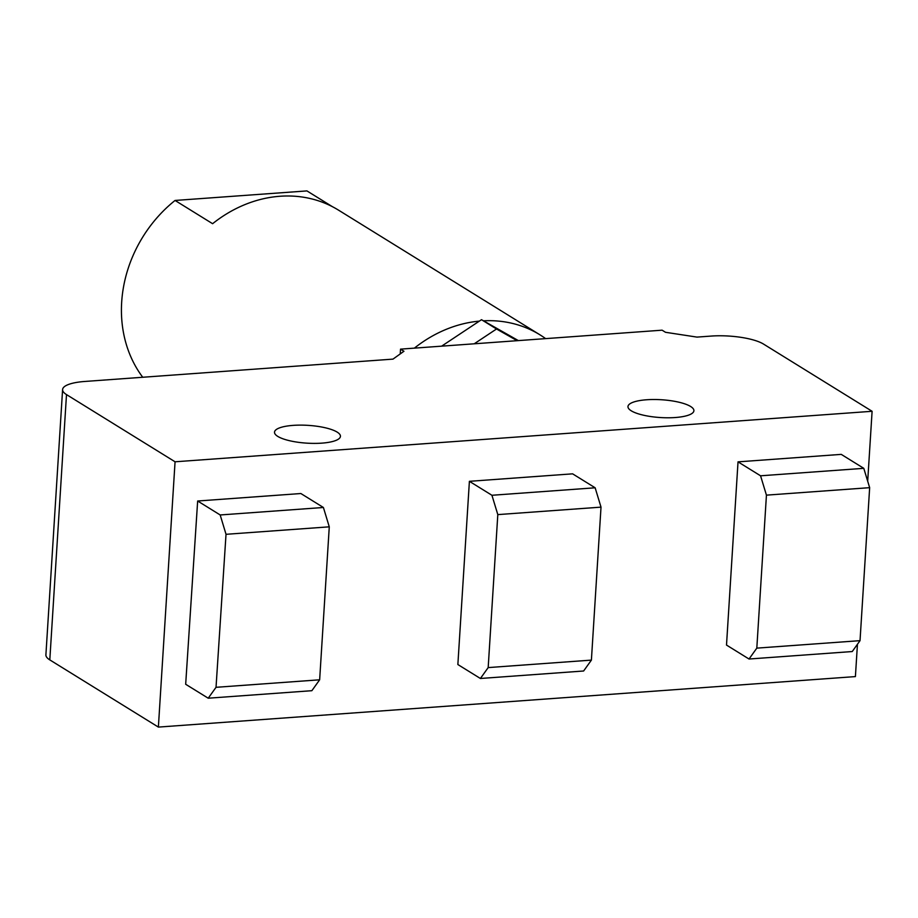 <?xml version="1.0" encoding="UTF-8"?>
<svg xmlns="http://www.w3.org/2000/svg" width="918" height="918" viewBox="0 0 918 918"><rect width="100%" height="100%" fill="white"/><g stroke="black" fill="none" stroke-linecap="round" stroke-linejoin="round"><path stroke-width="1.38" d="M469.396 481.319L457.864 664.54L480.401 678.482L488.181 667.593L591.399 660.111L601.015 507.138L595.139 487.791L572.602 473.837L469.396 481.319L491.933 495.272L595.139 487.791M226.023 534.31L220.182 514.964L323.4 507.482L300.863 493.528L197.657 501.01L185.677 684.266L208.214 698.208L216.028 687.318L319.648 679.802L329.275 526.829L226.023 534.31L216.028 687.318M857.446 644.275L855.404 676.589L158.378 727.09L49.801 659.893A39.325 10.614 3.6 0 1 45.9 654.855L62.596 389.553A39.325 10.614 3.6 0 0 66.498 394.591L49.801 659.893M62.596 389.553A39.325 10.614 3.6 0 1 84.766 381.463L392.984 359.122L403.954 351.25L400.535 349.138L662.107 330.182L665.516 332.293L696.969 337.101L711.106 336.08A39.325 10.614 3.6 0 1 763.524 344.078L872.1 411.287L867.694 481.239M872.1 411.287L175.063 461.788L158.378 727.09M766.438 495.146L760.563 475.799L863.781 468.329L841.244 454.376L738.026 461.857L726.505 645.067L749.031 659.021L756.811 648.131L860.028 640.649L869.656 487.665L766.438 495.146L756.811 648.131M441.638 346.155L479.357 321.116A125.835 108.209 121.8 0 0 414.385 348.129M545.625 338.627A125.835 108.209 121.8 0 0 540.036 334.875A125.835 108.209 121.8 0 0 483.476 320.818L518.383 340.601M332.419 206.688L306.933 190.91L175.051 200.457A125.835 108.209 121.8 0 0 142.738 377.264M540.036 334.875L338.593 210.188A125.835 108.209 121.8 0 0 212.609 223.705L175.051 200.457M479.357 321.116L481.502 319.694L483.476 320.818M400.535 349.138L400.237 353.923M175.063 461.788L66.498 394.591M646.593 399.766A33.037 8.916 3.6 0 0 627.969 406.571A33.037 8.916 3.6 0 0 631.24 410.794A33.037 8.916 3.6 0 0 668.017 417.782A33.037 8.916 3.6 0 0 693.905 410.713A33.037 8.916 3.6 0 0 646.593 399.766M293.129 425.378A33.037 8.916 3.6 0 0 274.505 432.183A33.037 8.916 3.6 0 0 277.775 436.406A33.037 8.916 3.6 0 0 314.553 443.394A33.037 8.916 3.6 0 0 340.44 436.325A33.037 8.916 3.6 0 0 293.129 425.378M474.216 343.802L496.523 328.988L517.155 340.681M481.502 319.694L496.523 328.988M319.648 679.802L311.868 690.692L208.214 698.208M323.4 507.482L329.275 526.829M220.182 514.964L197.657 501.01M480.401 678.482L583.619 671.001L591.399 660.111M491.933 495.272L497.808 514.608L488.181 667.593M601.015 507.138L497.808 514.608M863.781 468.329L869.656 487.665M860.028 640.649L852.248 651.539L749.031 659.021M760.563 475.799L738.026 461.857"/></g></svg>
